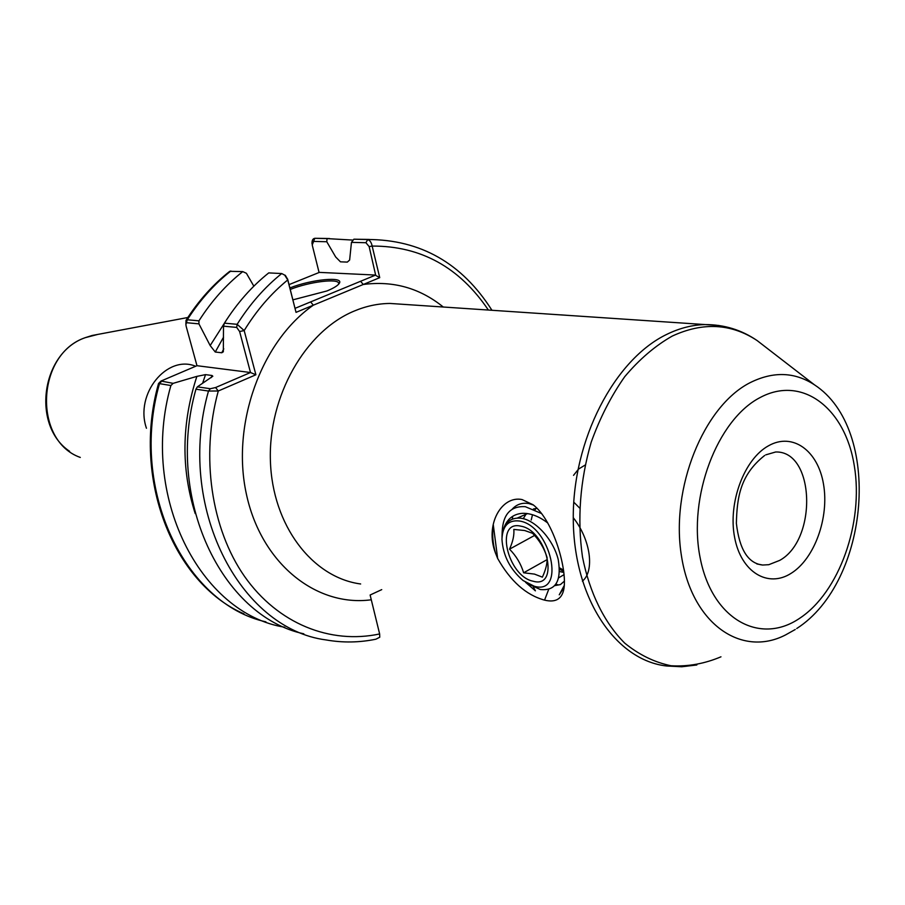 <?xml version="1.0" encoding="UTF-8"?>
<svg xmlns="http://www.w3.org/2000/svg" width="905" height="905" viewBox="0 0 905 905"><rect width="100%" height="100%" fill="white"/><g stroke="black" fill="none" stroke-linecap="round" stroke-linejoin="round"><path stroke-width="1.36" d="M564.12 587.447L559.245 594.823L564.347 585.297M522.049 499.56L533.124 504.775C553.86 520.68 568.069 571.496 563.6 590.286C561.383 599.382 555.025 602.662 544.55 600.128C526.099 595.083 510.465 581.18 497.648 558.442L495.454 553C484.594 524.549 501.766 495.307 522.049 499.56M512.207 509.176C516.608 504.323 522.174 502.445 528.893 503.565L533.475 505.047M564.471 581.067L560.421 584.573L554.856 585.614M289.894 287.948C311.671 279.26 344.76 276.116 339.194 283.48C337.689 285.697 333.617 288.186 326.965 290.957L292.926 299.838M223.535 337.18L215.254 352.022L221.77 352.769L223.331 351.774L223.512 326.173L224.406 323.153L237.144 324.318L244.18 330.574L255.889 374.772L218.286 390.994C200.401 456.335 211.261 528.825 244.565 576.451C278.039 624.031 330.472 644.484 379.636 633.952L370.122 595.015L381.729 589.63M312.044 243.909C311.818 240.526 312.723 238.66 314.759 238.32L327.056 238.603L326.773 241.737L335.687 256.997L340.461 261.828L347.305 262.099L349.635 260.04L351.457 242.359L353.866 239.214L367.26 239.52C369.738 239.995 371.367 242.178 372.159 246.07L379.727 277.654L296.026 312.361L287.756 279.928L284.702 275.131L281.726 273.548L268.728 272.903C251.816 286.421 237.042 303.175 224.406 323.153M563.713 571.417L559.629 569.313M563.532 570.127L559.562 567.854M495.454 553C492.727 543.294 492.015 533.995 493.327 525.115L497.648 558.442M533.305 586.836L535.398 590.841L525.545 582.288M230.843 271.002C214.202 284.125 199.688 300.381 187.29 319.77L198.942 320.834C211.419 301.252 226.024 284.849 242.744 271.602L229.746 271.319C212.992 284.543 198.421 300.867 186.034 320.313L187.29 319.77L185.887 324.601L186.17 326.343L196.973 365.699L161.011 381.05L173.149 383.347L170.887 385.519L158.545 383.482L161.011 381.05M284.747 627.222C200.265 614.031 139.347 495.838 170.887 385.519M198.942 320.834L198.93 323.866L210.164 345.552L227.641 318.153M253.841 286.172L246.409 273.287L242.744 271.602M195.197 513.554C181.023 469.073 181.577 423.348 196.871 376.378L173.149 383.347M211.238 377.634L212.008 375.496L205.526 374.625L202.584 383.301M303.82 633.817C221.702 616.305 164.925 498.497 195.944 389.195L197.369 386.842L212.822 376.242L212.008 375.496M197.369 386.842L210.367 388.72L215.571 387.544L218.286 390.994L208.489 391.039L195.944 389.195M215.254 352.022L210.164 345.552M196.871 376.378L205.526 374.625M185.887 324.182L186.034 320.313M210.367 388.72L208.489 391.039C175.717 506.28 239.406 628.839 326.173 639.948C342.769 642.867 359.342 642.618 375.892 639.202L379.749 637.233L379.636 633.952M327.056 238.603L353.176 240.108M353.866 239.214L369.319 239.44M314.759 238.32L312.225 245.006L319.08 272.495M195.638 366.254C167.176 354.375 134.494 393.777 146.452 428.257M295.098 308.322L375.632 275.063L319.375 272.382L289.046 284.611M284.928 275.346L287.654 279.159L296.026 312.361M375.632 275.063L369.15 246.59L365.914 242.721L351.457 242.359M326.773 241.737L313.458 241.409M198.93 323.866L186.86 322.734M215.571 387.544L250.504 372.521L196.973 365.699M255.889 374.772L250.504 372.521L239.61 331.513L236.691 327.406L223.512 326.173M488.372 310.042C459.502 267.247 420.768 245.922 372.159 246.07L369.15 246.59M379.727 277.654L376.129 275.64M287.677 279.249L287.756 279.928C271.048 293.571 256.522 310.449 244.18 330.574L239.61 331.513M443.28 307.021C419.83 288.073 393.166 280.561 363.278 284.475L360.575 281.285M370.937 599.834C316.015 607.029 261.002 563.385 246.284 493.621C231.228 424.06 261.194 341.423 313.334 305.177L310.619 301.919M338.617 284.227L338.696 283.514C339.013 278.039 309.171 281.783 290.279 289.442M512.332 519.176L512.705 516.269M573.261 517.683C590.863 539.934 594.743 571.281 582.379 581.146M573.747 502.128L579.505 507.931M573.532 475.34L578.521 469.095L585.06 465.102M509.526 549.165C512.931 541.575 514.357 535.002 513.814 529.425L524.674 530.522L532.581 533.305C539.391 540.195 544.21 548.226 547.05 557.412C547.48 562.921 545.919 569.494 542.378 577.152L534.47 574.098L523.633 572.786C520.918 563.815 516.212 555.942 509.526 549.165L534.572 535.443M533.169 581.225C507.479 576.406 494.424 519.787 520.771 526.156C547.163 530.285 560.093 589.144 533.169 581.225M534.301 586.248C566.247 595.784 550.953 525.828 519.617 521.031C508.44 519.696 502.558 525.76 501.958 539.222C502.988 555.5 510.035 569.29 523.124 580.558L534.301 586.248M547.853 523.09C539.278 516.438 530.873 513.192 522.638 513.316C512.694 513.983 506.167 519.696 503.067 530.466C505.929 521.506 511.811 517.411 520.726 518.203C535.771 519.889 553.679 540.228 558.272 559.765C561.643 581.18 555.636 591.101 540.274 589.506L529.549 584.551M502.015 537.219L502.162 532.004C502.942 514.3 510.635 505.85 525.251 506.664L541.699 513.599M555.975 584.211L557.899 584.822M536.62 507.818L535.07 509.707M532.502 514.719L531.212 520.024M559.641 571.519L563.86 572.492M537.095 508.282L533.43 508.961M526.495 513.44L523.26 518.667M558.838 577.729L564.098 574.607M527.558 513.576L517.253 518.09M547.095 559.629L523.633 572.786M544.55 600.128L548.306 590.411M548.351 590.298L548.668 589.472M757.055 563.985L762.632 565.037L768.775 564.697L779.714 560.387C817.668 539.606 814.851 450.645 775.642 451.991L765.743 454.864M768.447 445.826C792.644 432.002 818.03 450.667 823.516 484.22C829.331 517.581 814.602 558.668 791.242 573.25C767.983 588.318 741.014 572.209 734.611 537.366C727.858 502.739 744.17 459.118 768.447 445.826M97.785 334.42L85.432 337.622C36.2 353.878 32.772 440.78 80.296 457.432M696.839 664.983L681.759 666.759L666.68 666.001C615.751 660.401 573.725 598.59 573.272 519.198C572.469 439.909 614.427 359.398 666.928 334.296C679.7 328.085 692.449 324.85 705.199 324.578L389.998 303.447C377.962 303.56 366.005 306.105 354.149 311.082C305.381 331.241 268.185 396.13 270.403 460.815C272.303 525.567 312.451 577.594 360.654 583.974M799.33 618.511C839.252 592.504 863.856 522.852 854.309 465.804C845.338 408.472 802.362 374.636 759.838 397.691C717.156 419.83 687.811 497.117 700.176 557.955C711.918 619.144 759.623 645.356 799.33 618.511M795.246 629.507L785.45 634.982C741.252 657.799 691.861 623.647 681.442 555.828C670.413 488.304 703.502 406.469 749.849 382.804C773.062 371.163 794.59 371.831 814.421 384.795L757.078 340.529C731.183 323.424 702.891 321.942 672.223 336.094C655.209 345.755 639.371 359.296 624.722 376.695C611.124 396.039 599.947 417.884 591.18 442.24C580.026 480.793 577.13 519.029 582.481 556.926C589.596 592.933 604.45 622.866 624.722 643.127C639.043 654.79 654.485 662.336 671.012 665.752C687.8 666.759 704.452 663.784 720.968 656.815M766.535 347.825L757.078 340.529C741.489 329.895 724.204 324.578 705.199 324.578L718.808 325.472M161.248 381.627L159.427 383.844C129.223 489.628 185.005 604.076 265.9 621.848M221.77 352.769L223.784 348.855M236.691 327.406L237.144 324.318C249.871 304.125 264.724 287.202 281.726 273.548M329.544 238.513L315.257 238.298L327.553 238.581M365.914 242.721L367.758 239.497L354.364 239.192M563.736 589.698L563.6 590.286M69.606 451.312C31.279 425.689 41.189 352.69 85.251 337.667L92.118 335.484L187.844 317.508M796.739 628.523C869.739 581.7 882.748 429.275 814.421 384.795M764.612 455.509C740.143 474.854 737.021 497.456 736.376 523.35C739.408 549.527 748.164 563.43 762.632 565.037L756.784 563.883M243.965 613.85C173.138 583.216 131.7 478.213 158.533 383.516M491.947 310.279C462.036 263.253 420.633 239.655 367.758 239.497M284.702 275.131C285.81 276.998 283.638 272.032 287.7 279.453L287.304 278.853"/></g></svg>
